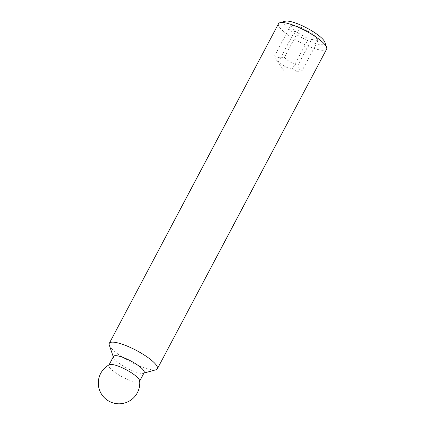 <?xml version="1.0" encoding="UTF-8"?>
<svg xmlns="http://www.w3.org/2000/svg" width="425" height="425" viewBox="0 0 425 425"><rect width="100%" height="100%" fill="white"/><g stroke="black" fill="none" stroke-linecap="round" stroke-linejoin="round"><path stroke-width="0.32" stroke-dasharray="2.12 1.59" d="M326.618 49.141A27.2 6.396 27.9 0 1 310.707 47.18A27.2 6.396 27.9 0 1 285.844 33.362A27.2 6.396 27.9 0 1 278.54 23.688M324.875 42.245A23.12 5.435 27.9 0 1 313.655 42.909A23.12 5.435 27.9 0 1 290.211 30.318A23.12 5.435 27.9 0 1 285.223 21.25M155.933 369.782A27.2 6.396 27.9 0 1 116.599 353.016A27.2 6.396 27.9 0 1 109.283 345.084M144.171 372.645A17.34 4.075 27.9 0 1 143.257 373.277A17.34 4.075 27.9 0 1 118.182 362.589A17.34 4.075 27.9 0 1 113.517 357.531A17.34 4.075 27.9 0 1 113.523 356.421M139.639 380.731A17.34 4.075 27.9 0 1 139.533 381.406A17.34 4.075 27.9 0 1 129.391 380.157A17.34 4.075 27.9 0 1 113.539 371.349A17.34 4.075 27.9 0 1 108.885 365.181A17.34 4.075 27.9 0 1 109.384 364.714M284.426 57.37C288.208 61.333 292.74 63.893 298.01 65.046C298.578 68.42 299.885 70.391 301.936 70.959L298.387 71.294L292.278 69.195C287.002 68.043 282.476 65.487 278.688 61.524L276.255 59.728L274.763 55.611C277.238 57.603 280.463 58.188 284.426 57.37L300.507 26.998L290.843 25.234L274.763 55.611M290.843 25.234L294.769 31.147L308.359 38.824L318.022 40.582L314.096 34.669L300.507 26.998M314.096 34.669L298.01 65.046M294.769 31.147L278.688 61.524M318.022 40.582L301.936 70.959M308.359 38.824L292.278 69.195M113.517 357.531L113.289 356.862M109.034 364.9L108.885 365.181M298.387 71.294L284.229 71.071L276.255 59.728M139.682 381.124L139.533 381.406M143.257 373.277L143.937 373.086"/><path stroke-width="0.64" d="M113.289 356.862L109.283 345.084A27.2 6.396 27.9 0 1 109.294 343.336L278.54 23.688A27.2 6.396 27.9 0 1 279.979 22.695A27.2 6.396 27.9 0 1 319.313 39.467A27.2 6.396 27.9 0 1 326.623 47.393A27.2 6.396 27.9 0 1 326.618 49.141L157.367 368.788A27.2 6.396 27.9 0 1 155.933 369.782L143.937 373.086M279.979 22.695L285.223 21.25A23.12 5.435 27.9 0 1 318.66 35.503A23.12 5.435 27.9 0 1 324.875 42.245L326.623 47.393M109.294 343.336A27.2 6.396 27.9 0 1 125.205 345.297A27.2 6.396 27.9 0 1 150.067 359.114A27.2 6.396 27.9 0 1 157.367 368.788M109.034 364.9L113.523 356.421A17.34 4.075 27.9 0 1 123.664 357.669A17.34 4.075 27.9 0 1 139.517 366.478A17.34 4.075 27.9 0 1 144.171 372.645L139.682 381.124M109.384 364.714A17.34 4.075 27.9 0 1 134.879 375.238A17.34 4.075 27.9 0 1 139.639 380.731A20.74 20.74 0 0 1 106.319 399.452A20.74 20.74 0 0 1 109.384 364.714"/></g></svg>

